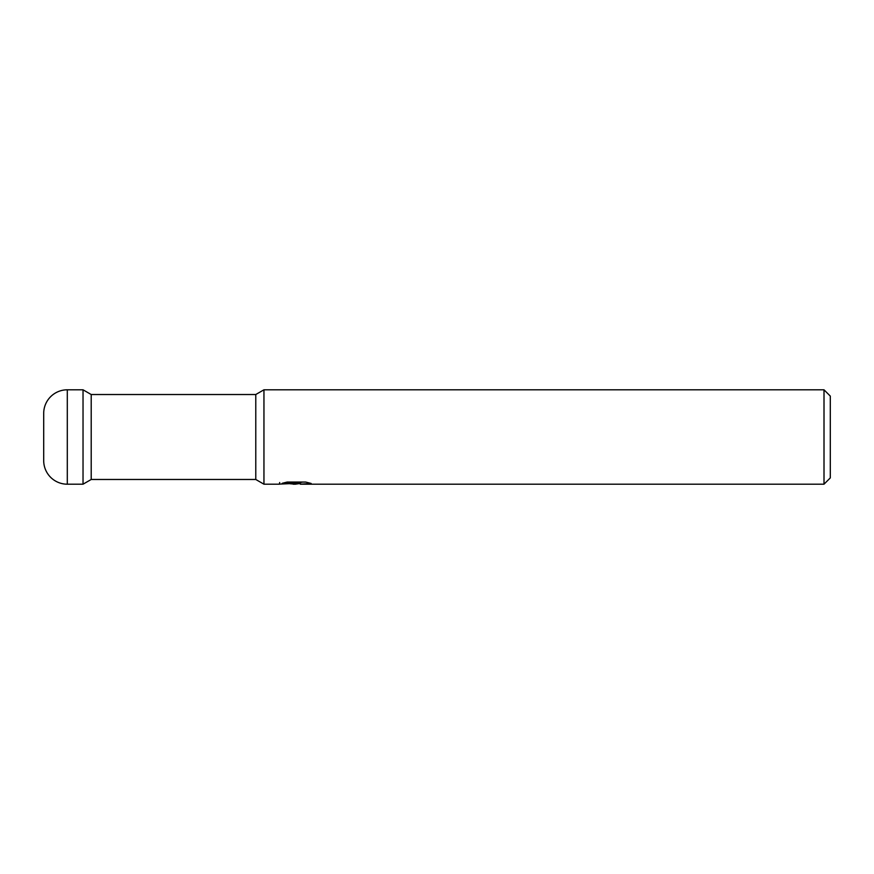 <?xml version="1.0" encoding="UTF-8"?>
<svg xmlns="http://www.w3.org/2000/svg" width="874" height="874" viewBox="0 0 874 874"><rect width="100%" height="100%" fill="white"/><g stroke="black" fill="none" stroke-linecap="round" stroke-linejoin="round"><path stroke-width="1.31" d="M67.298 484.196L67.298 389.804A23.598 23.598 0 0 0 43.7 413.402L43.7 460.598A23.598 23.598 0 0 0 67.298 484.196L83.03 484.196L83.03 389.804L83.03 484.196L91.202 479.476L91.202 394.524L255.776 394.524L263.948 389.804L824.007 389.804L830.3 396.097L830.3 477.903L824.007 484.196L300.416 484.196L300.23 482.59L302.59 482.066M91.202 479.476L255.776 479.476L255.776 394.524M279.68 482.524L279.352 484.196L263.948 484.196L263.948 389.804M300.23 483.453L295.412 484.196L289.928 483.737M295.412 484.196L293.183 484.196M824.007 484.196L824.007 389.804M279.68 484.098L297.302 483.3L282.215 483.3L287.131 482.066L305.747 482.066L311.144 483.442L300.23 484.163M297.302 482.066L297.302 483.3M67.298 389.804L83.03 389.804L91.202 394.524M43.7 460.598L43.7 413.402M255.776 479.476L263.948 484.196M297.302 482.623L300.23 482.623"/></g></svg>
